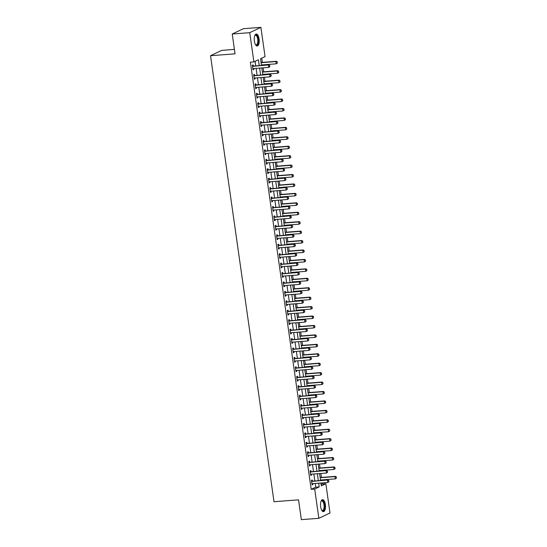 <?xml version="1.0" encoding="UTF-8"?>
<svg xmlns="http://www.w3.org/2000/svg" width="547" height="547" viewBox="0 0 547 547"><rect width="100%" height="100%" fill="white"/><g stroke="black" fill="none" stroke-linecap="round" stroke-linejoin="round"><path stroke-width="0.82" d="M320.658 506.768A6.01 2.462 -94.4 0 1 322.545 499.657A6.01 2.462 -94.4 0 1 325.356 504.519A6.01 2.462 -94.4 0 1 323.468 511.636A6.01 2.462 -94.4 0 1 320.658 506.768M254.389 41.134A6.01 2.462 -94.4 0 1 256.276 34.023A6.01 2.462 -94.4 0 1 259.087 38.892A6.01 2.462 -94.4 0 1 257.199 46.003A6.01 2.462 -94.4 0 1 254.389 41.134M234.417 49.408L221.679 50.386L210.527 55.712L274.006 501.722L298.525 499.842L301.342 519.65L318.853 518.303L314.696 489.059L319.216 486.905L318.682 483.179M210.527 55.712L235.046 53.832L232.229 34.017L243.381 28.697L260.892 27.35L265.056 56.594L260.529 58.755L261.487 65.462M321.137 484.58L322.34 484.006L322.183 482.912M321.834 480.43L321.759 479.924M321.41 477.449L320.843 473.476M320.494 471.001L320.419 470.495M320.063 468.013L319.503 464.047M319.147 461.565L319.079 461.059M318.723 458.577L318.156 454.612M317.807 452.13L317.732 451.624M317.383 449.149L316.816 445.176M316.46 442.701L316.392 442.195M316.036 439.713L315.475 435.747M315.12 433.265L315.051 432.759M314.696 430.277L314.128 426.311M313.78 423.829L313.704 423.323M313.356 420.848L312.788 416.876M312.433 414.4L312.364 413.894M312.009 411.412L311.448 407.447M311.093 404.965L311.024 404.459M310.669 401.977L310.101 398.011M309.752 395.529L309.677 395.023M309.328 392.548L308.761 388.575M308.405 386.1L308.337 385.594M307.982 383.112L307.421 379.146M307.065 376.664L306.99 376.158M306.641 373.676L306.074 369.71M305.725 367.228L305.65 366.722M305.294 364.247L304.734 360.275M304.378 357.8L304.31 357.294M303.954 354.812L303.394 350.846M303.038 348.364L302.963 347.858M302.614 345.376L302.047 341.41M301.698 338.935L301.623 338.422M301.267 335.947L300.706 331.974M300.351 329.499L300.282 328.993M299.927 326.511L299.359 322.545M299.011 320.063L298.935 319.557M298.587 317.075L298.019 313.11M297.671 310.634L297.595 310.122M297.24 307.646L296.679 303.674M296.324 301.199L296.255 300.693M295.9 298.211L295.332 294.245M294.983 291.763L294.908 291.257M294.56 288.782L293.992 284.809M293.636 282.334L293.568 281.821M293.213 279.346L292.652 275.373M292.296 272.898L292.228 272.392M291.872 269.91L291.305 265.945M290.956 263.463L290.881 262.957M290.532 260.481L289.965 256.509M289.609 254.034L289.541 253.521M289.185 251.046L288.625 247.08M288.269 244.598L288.194 244.092M287.845 241.61L287.278 237.644M286.929 235.162L286.854 234.656M286.505 232.181L285.937 228.208M285.582 225.733L285.513 225.22M285.158 222.745L284.597 218.779M284.242 216.297L284.166 215.792M283.818 213.309L283.25 209.344M282.902 206.862L282.826 206.356M282.471 203.881L281.91 199.908M281.555 197.433L281.486 196.927M281.131 194.445L280.57 190.479M280.214 187.997L280.139 187.491M279.79 185.009L279.223 181.043M278.874 178.561L278.799 178.055M278.444 175.58L277.883 171.608M277.527 169.132L277.459 168.626M277.103 166.144L276.536 162.179M276.187 159.697L276.112 159.191M275.763 156.709L275.196 152.743M274.84 150.261L274.772 149.755M274.416 147.28L273.856 143.307M273.5 140.832L273.432 140.326M273.076 137.844L272.509 133.878M272.16 131.396L272.085 130.89M271.736 128.408L271.168 124.442M270.813 121.96L270.744 121.455M270.389 118.979L269.828 115.007M269.473 112.532L269.404 112.026M269.049 109.544L268.481 105.578M268.133 103.096L268.057 102.59M267.709 100.108L267.141 96.142M266.786 93.66L266.717 93.154M266.362 90.679L265.801 86.706M265.445 84.231L265.37 83.725M265.022 81.243L264.454 77.277M264.105 74.795L264.03 74.289M263.681 71.807L263.114 67.842M262.758 65.366L262.69 64.854M262.334 62.379L261.74 58.173M322.34 484.006L325.848 483.739L330.005 512.983L318.853 518.303M259.257 65.633L258.423 59.76L253.904 61.92L250.396 62.187L311.188 489.333L315.715 487.172L315.181 483.452M314.826 480.97L313.841 474.017M313.486 471.535L312.494 464.581M312.146 462.106L311.154 455.152M310.799 452.67L309.814 445.716M309.458 443.234L308.467 436.28M308.118 433.805L307.127 426.851M306.771 424.369L305.787 417.416M305.431 414.934L304.44 407.98M304.091 405.505L303.1 398.551M302.744 396.069L301.759 389.115M301.404 386.633L300.412 379.68M300.064 377.204L299.072 370.251M298.717 367.769L297.725 360.815M297.377 358.333L296.385 351.379M296.03 348.904L295.045 341.95M294.689 339.468L293.698 332.514M293.349 330.039L292.358 323.079M292.002 320.604L291.018 313.65M290.662 311.168L289.671 304.214M289.322 301.739L288.331 294.778M287.975 292.303L286.99 285.349M286.635 282.867L285.643 275.914M285.295 273.438L284.303 266.478M283.948 264.003L282.963 257.049M282.608 254.567L281.616 247.613M281.267 245.138L280.276 238.184M279.92 235.702L278.929 228.749M278.58 226.267L277.589 219.313M277.24 216.838L276.249 209.884M275.893 207.402L274.902 200.448M274.553 197.966L273.562 191.012M273.206 188.537L272.221 181.583M271.866 179.101L270.874 172.148M270.526 169.666L269.534 162.712M269.179 160.237L268.194 153.283M267.839 150.801L266.847 143.847M266.498 141.365L265.507 134.412M265.151 131.936L264.167 124.983M263.811 122.501L262.82 115.547M262.471 113.065L261.48 106.111M261.124 103.636L260.14 96.682M259.784 94.2L258.793 87.246M258.444 84.764L257.452 77.811M257.097 75.336L256.105 68.382M255.757 65.9L255.107 61.339M252.447 65.831L253.309 66.05L253.124 64.915L252.365 65.278L253.015 69.804L253.767 69.442L253.644 68.566M254.622 75.479L254.464 74.351L253.712 74.707L254.355 79.24L255.107 78.877L254.984 78.002M255.969 84.915L255.805 83.787L255.052 84.142L255.695 88.669L256.454 88.313L256.324 87.438M257.309 94.344L257.152 93.216L256.393 93.578L257.042 98.104L257.794 97.742L257.671 96.867M258.649 103.78L258.492 102.651L257.74 103.007L258.382 107.54L259.134 107.178L259.011 106.303M259.996 113.215L259.832 112.08L259.08 112.443L259.722 116.969L260.481 116.614L260.351 115.738M261.336 122.644L261.179 121.516L260.42 121.878L261.069 126.405L261.822 126.042L261.698 125.167M262.683 132.08L262.519 130.952L261.767 131.307L262.41 135.841L263.162 135.478L263.039 134.603M264.023 141.516L263.859 140.381L263.107 140.743L263.75 145.27L264.509 144.914L264.379 144.039M265.363 150.945L265.206 149.816L264.454 150.179L265.097 154.705L265.849 154.343L265.726 153.468M266.71 160.38L266.546 159.252L265.794 159.608L266.437 164.141L267.189 163.779L267.066 162.903M267.216 169.604L268.078 169.823L267.886 168.681L267.134 169.044L267.777 173.57L268.536 173.214L268.406 172.339M269.391 179.245L269.233 178.117L268.481 178.479L269.124 183.006L269.876 182.643L269.753 181.768M270.738 188.681L270.574 187.553L269.821 187.908L270.464 192.441L271.216 192.079L271.093 191.204M272.078 198.117L271.921 196.982L271.162 197.344L271.811 201.87L272.563 201.515L272.44 200.64M272.584 207.334L273.445 207.552L273.261 206.417L272.509 206.78L273.151 211.306L273.903 210.944L273.78 210.069M274.765 216.981L274.601 215.853L273.849 216.209L274.491 220.742L275.244 220.379L275.12 219.504M276.105 226.417L275.948 225.282L275.189 225.644L275.838 230.171L276.591 229.815L276.467 228.94M277.445 235.846L277.288 234.718L276.536 235.08L277.179 239.607L277.931 239.244L277.808 238.369M278.792 245.282L278.628 244.153L277.876 244.509L278.519 249.042L279.278 248.68L279.148 247.805M280.132 254.711L279.975 253.582L279.216 253.945L279.866 258.471L280.618 258.116L280.495 257.24M281.473 264.146L281.315 263.018L280.563 263.38L281.206 267.907L281.958 267.545L281.835 266.669M282.82 273.582L282.655 272.454L281.903 272.809L282.546 277.336L283.305 276.98L283.175 276.105M284.16 283.011L284.002 281.883L283.243 282.245L283.893 286.772L284.645 286.416L284.522 285.541M285.507 292.447L285.343 291.319L284.59 291.681L285.233 296.207L285.985 295.845L285.862 294.97M286.847 301.882L286.683 300.754L285.931 301.11L286.573 305.636L287.332 305.281L287.202 304.405M287.353 311.099L288.214 311.318L288.03 310.183L287.278 310.546L287.92 315.072L288.672 314.71L288.549 313.834M289.534 320.747L289.37 319.619L288.618 319.981L289.26 324.508L290.013 324.145L289.889 323.27M290.874 330.183L290.71 329.055L289.958 329.41L290.607 333.937L291.36 333.581L291.23 332.706M292.214 339.612L292.057 338.484L291.305 338.846L291.948 343.372L292.7 343.01L292.577 342.135M293.561 349.048L293.397 347.919L292.645 348.275L293.288 352.808L294.04 352.446L293.917 351.571M294.901 358.483L294.744 357.355L293.985 357.711L294.635 362.237L295.387 361.882L295.264 361.006M296.242 367.912L296.084 366.784L295.332 367.146L295.975 371.673L296.727 371.31L296.604 370.435M296.754 377.136L297.616 377.355L297.424 376.22L296.672 376.575L297.315 381.109L298.067 380.746L297.944 379.871M298.929 386.784L298.771 385.649L298.012 386.011L298.662 390.537L299.414 390.182L299.291 389.307M300.269 396.213L300.112 395.084L299.359 395.447L300.002 399.973L300.754 399.611L300.631 398.736M301.616 405.648L301.452 404.52L300.7 404.876L301.342 409.409L302.101 409.047L301.971 408.171M302.956 415.084L302.799 413.949L302.04 414.311L302.689 418.838L303.441 418.482L303.318 417.607M304.303 424.513L304.139 423.385L303.387 423.747L304.029 428.274L304.782 427.911L304.658 427.036M305.643 433.949L305.479 432.821L304.727 433.176L305.37 437.709L306.129 437.347L305.999 436.472M306.983 443.385L306.826 442.249L306.074 442.612L306.717 447.138L307.469 446.783L307.346 445.908M308.33 452.813L308.166 451.685L307.414 452.048L308.057 456.574L308.809 456.212L308.686 455.336M309.67 462.249L309.506 461.121L308.754 461.477L309.397 466.01L310.156 465.647L310.026 464.772M311.011 471.685L310.853 470.55L310.101 470.912L310.744 475.439L311.496 475.083L311.373 474.208M311.523 480.902L312.385 481.121L312.193 479.986L311.441 480.348L312.084 484.874L312.836 484.512L312.713 483.637M232.229 34.017L249.74 32.676L260.892 27.35M311.188 489.333L314.696 489.059M253.904 61.92L249.74 32.676M318.333 480.704L317.342 473.75M316.986 471.268L316.002 464.314M315.646 461.832L314.655 454.878M314.306 452.403L313.315 445.449M312.959 442.967L311.975 436.014M311.619 433.532L310.628 426.578M310.279 424.103L309.287 417.149M308.932 414.667L307.94 407.713M307.592 405.231L306.6 398.278M306.252 395.802L305.26 388.849M304.905 386.367L303.913 379.413M303.564 376.931L302.573 369.977M302.217 367.502L301.233 360.548M300.877 358.066L299.886 351.112M299.537 348.63L298.546 341.677M298.19 339.202L297.206 332.248M296.85 329.766L295.859 322.812M295.51 320.337L294.518 313.376M294.163 310.901L293.178 303.947M292.823 301.465L291.831 294.512M291.483 292.036L290.491 285.076M290.136 282.601L289.151 275.647M288.795 273.165L287.804 266.211M287.455 263.736L286.464 256.775M286.108 254.3L285.117 247.347M284.768 244.865L283.777 237.911M283.428 235.436L282.437 228.482M282.081 226L281.09 219.046M280.741 216.564L279.749 209.61M279.394 207.135L278.409 200.181M278.054 197.699L277.062 190.746M276.714 188.264L275.722 181.31M275.367 178.835L274.382 171.881M274.026 169.399L273.035 162.445M272.686 159.963L271.695 153.01M271.339 150.534L270.355 143.581M269.999 141.099L269.008 134.145M268.659 131.663L267.668 124.709M267.312 122.234L266.327 115.28M265.972 112.798L264.98 105.844M264.632 103.362L263.64 96.409M263.285 93.934L262.293 86.98M261.945 84.498L260.953 77.544M260.598 75.062L259.613 68.108M320.911 483.008L321.321 485.893L325.848 483.739M261.842 67.937L262.827 74.891M263.182 77.373L264.174 84.327M264.522 86.809L265.514 93.763M265.869 96.238L266.861 103.192M267.209 105.674L268.201 112.627M268.55 115.109L269.541 122.063M269.897 124.538L270.888 131.492M271.237 133.974L272.228 140.928M272.584 143.41L273.568 150.363M273.924 152.839L274.915 159.792M275.264 162.274L276.256 169.228M276.611 171.71L277.596 178.664M277.951 181.139L278.943 188.093M279.291 190.575L280.283 197.529M280.638 200.011L281.623 206.964M281.978 209.439L282.97 216.393M283.319 218.875L284.31 225.829M284.666 228.311L285.65 235.265M286.006 237.74L286.997 244.694M287.346 247.176L288.337 254.129M288.693 256.605L289.684 263.565M290.033 266.04L291.025 272.994M291.373 275.476L292.365 282.43M292.72 284.905L293.712 291.866M294.06 294.341L295.052 301.294M295.407 303.776L296.392 310.73M296.748 313.205L297.739 320.159M298.088 322.641L299.079 329.595M299.435 332.077L300.419 339.031M300.775 341.506L301.766 348.46M302.115 350.942L303.106 357.895M303.462 360.377L304.447 367.331M304.802 369.806L305.794 376.76M306.142 379.242L307.134 386.196M307.489 388.678L308.474 395.631M308.829 398.107L309.821 405.06M310.17 407.542L311.161 414.496M311.517 416.978L312.508 423.932M312.857 426.407L313.848 433.361M314.204 435.843L315.188 442.796M315.544 445.279L316.535 452.232M316.884 454.707L317.875 461.661M318.231 464.143L319.216 471.097M319.571 473.579L320.563 480.533M315.715 487.172L319.216 486.905M252.967 69.503L253.767 69.442M254.314 78.939L255.107 78.877M255.654 88.375L256.454 88.313M256.994 97.804L257.794 97.742M258.341 107.239L259.134 107.178M259.681 116.675L260.481 116.614M261.028 126.104L261.822 126.042M262.369 135.54L263.162 135.478M263.709 144.976L264.509 144.914M265.056 154.404L265.849 154.343M266.396 163.84L267.189 163.779M267.736 173.276L268.536 173.214M269.083 182.705L269.876 182.643M270.423 192.141L271.216 192.079M271.763 201.576L272.563 201.515M273.11 211.005L273.903 210.944M274.45 220.441L275.244 220.379M275.791 229.877L276.591 229.815M277.138 239.306L277.931 239.244M278.478 248.741L279.278 248.68M279.818 258.17L280.618 258.116M281.165 267.606L281.958 267.545M282.505 277.042L283.305 276.98M283.852 286.471L284.645 286.416M285.192 295.906L285.985 295.845M286.532 305.342L287.332 305.281M287.879 314.771L288.672 314.71M289.219 324.207L290.013 324.145M290.56 333.643L291.36 333.581M291.907 343.072L292.7 343.01M293.247 352.507L294.04 352.446M294.587 361.943L295.387 361.882M295.934 371.372L296.727 371.31M297.274 380.808L298.067 380.746M298.614 390.243L299.414 390.182M299.961 399.672L300.754 399.611M301.301 409.108L302.101 409.047M302.641 418.544L303.441 418.482M303.988 427.973L304.782 427.911M305.329 437.409L306.129 437.347M306.676 446.844L307.469 446.783M308.016 456.273L308.809 456.212M309.356 465.709L310.156 465.647M310.703 475.145L311.496 475.083M312.043 484.574L312.836 484.512M269.862 66.625L269.705 65.49L269.862 66.625L268.721 67.411L253.309 68.594A0.773 0.691 -115.5 0 0 253.097 68.648L252.864 68.751M252.509 66.249L252.769 66.31A0.773 0.691 -115.5 0 0 252.987 66.331L268.939 64.888L269.705 65.49M252.769 66.31L253.309 66.05A0.773 0.691 -115.5 0 0 253.528 66.071L268.939 64.888M269.774 66.666L268.721 67.411L268.399 65.148L269.616 65.537M277.397 63.028L277.151 61.941L277.397 63.028L276.256 63.814L275.934 61.551L261.09 62.693M277.151 61.941L275.934 61.551L276.474 61.291L261.063 62.474M261.418 64.956L276.256 63.814L277.308 63.069M277.24 61.893L276.474 61.291M271.209 76.06L271.045 74.925L271.209 76.06L270.061 76.847L254.649 78.03A0.773 0.691 -115.5 0 0 254.444 78.077L254.205 78.187M253.849 75.677L254.109 75.746A0.773 0.691 -115.5 0 0 254.328 75.766L270.28 74.324L271.045 74.925M253.787 75.267L254.649 75.486A0.773 0.691 -115.5 0 0 254.868 75.507L270.28 74.324M271.121 76.101L270.061 76.847L269.739 74.583L270.956 74.966M272.55 85.489L272.392 84.361L272.55 85.489L271.401 86.276L255.989 87.465A0.773 0.691 -115.5 0 0 255.784 87.513L255.545 87.616M255.189 85.113L255.449 85.182A0.773 0.691 -115.5 0 0 255.668 85.195L271.627 83.753L272.392 84.361M255.134 84.703L255.996 84.922A0.773 0.691 -115.5 0 0 256.215 84.942L271.627 83.753M272.461 85.537L271.401 86.276L271.08 84.012L272.297 84.402M273.89 94.925L273.732 93.79L273.89 94.925L272.748 95.711L257.336 96.894A0.773 0.691 -115.5 0 0 257.124 96.949L256.892 97.051M256.536 94.549L256.796 94.61A0.773 0.691 -115.5 0 0 257.015 94.631L272.967 93.188L273.732 93.79M256.475 94.132L257.336 94.351A0.773 0.691 -115.5 0 0 257.555 94.371L272.967 93.188M273.801 94.966L272.748 95.711L272.427 93.448L273.644 93.838M278.744 72.464L278.491 71.37L278.744 72.464L277.596 73.25L277.274 70.987L262.437 72.122M278.491 71.37L277.274 70.987L277.814 70.727L262.403 71.91M262.758 74.385L277.596 73.25L278.655 72.505M278.58 71.329L277.814 70.727M280.085 81.893L279.832 80.806L280.085 81.893L278.936 82.679L278.614 80.416L263.777 81.558M279.832 80.806L278.614 80.416L279.161 80.156L263.75 81.339M264.098 83.821L278.936 82.679L279.996 81.941M279.927 80.765L279.161 80.156M281.425 91.328L281.179 90.241L281.425 91.328L280.283 92.115L279.961 89.852L265.117 90.987M281.179 90.241L279.961 89.852L280.502 89.592L265.09 90.775M265.445 93.257L280.283 92.115L281.336 91.37M281.267 90.193L280.502 89.592M275.237 104.361L275.073 103.226L275.237 104.361L274.088 105.147L258.676 106.33A0.773 0.691 -115.5 0 0 258.471 106.378L258.232 106.487M257.876 103.978L258.136 104.046A0.773 0.691 -115.5 0 0 258.355 104.067L274.307 102.624L275.073 103.226M257.815 103.568L258.683 103.786A0.773 0.691 -115.5 0 0 258.895 103.807L274.307 102.624M275.148 104.402L274.088 105.147L273.767 102.884L274.984 103.267M282.772 100.764L282.519 99.67L282.772 100.764L281.623 101.551L281.302 99.28L266.464 100.422M282.519 99.67L281.302 99.28L281.842 99.028L266.43 100.21M266.786 102.686L281.623 101.551L282.683 100.805M282.608 99.629L281.842 99.028M254.765 35.658A5.196 2.126 -94.4 0 1 254.868 35.493A5.196 2.126 -94.4 0 1 256.57 35.158A5.196 2.126 -94.4 0 1 258.3 41.763A5.196 2.126 -94.4 0 1 255.791 44.95A5.196 2.126 -94.4 0 1 255.579 44.758A5.196 2.126 -94.4 0 1 255.456 44.615M255.442 44.594A4.814 1.969 85.6 0 0 255.47 44.615A4.814 1.969 85.6 0 0 256.194 44.881A4.814 1.969 85.6 0 0 257.828 40.806A4.814 1.969 85.6 0 0 256.187 35.548A4.814 1.969 85.6 0 0 255.463 35.282A4.814 1.969 85.6 0 0 254.758 35.678M256.844 45.969A5.969 2.441 85.6 0 0 258.656 40.697A5.969 2.441 85.6 0 0 256.625 34.434A5.969 2.441 85.6 0 0 255.934 34.112M321.034 501.291A5.196 2.126 -94.4 0 1 321.137 501.127A5.196 2.126 -94.4 0 1 324.48 504.717A5.196 2.126 -94.4 0 1 324.022 509.777A5.196 2.126 -94.4 0 1 321.848 510.392A5.196 2.126 -94.4 0 1 321.725 510.248M321.711 510.228A4.814 1.969 85.6 0 0 322.463 510.515A4.814 1.969 85.6 0 0 323.981 504.813A4.814 1.969 85.6 0 0 321.732 500.915A4.814 1.969 85.6 0 0 321.027 501.312M323.113 511.602A5.969 2.441 85.6 0 0 324.781 504.573A5.969 2.441 85.6 0 0 322.204 499.739M276.577 113.79L276.42 112.661L276.577 113.79L275.428 114.576L260.016 115.759A0.773 0.691 -115.5 0 0 259.811 115.814L259.572 115.916M259.216 113.414L259.483 113.482A0.773 0.691 -115.5 0 0 259.695 113.496L275.654 112.053L276.42 112.661M259.162 113.003L260.023 113.222A0.773 0.691 -115.5 0 0 260.242 113.236L275.654 112.053M276.488 113.838L275.428 114.576L275.107 112.313L276.324 112.703M284.112 110.193L283.859 109.106L284.112 110.193L282.963 110.979L282.642 108.716L267.804 109.858M283.859 109.106L282.642 108.716L283.189 108.456L267.777 109.639M268.126 112.121L282.963 110.979L284.023 110.234M283.955 109.065L283.189 108.456M277.924 123.225L277.76 122.09L277.924 123.225L276.775 124.012L261.363 125.195A0.773 0.691 -115.5 0 0 261.158 125.249L260.919 125.352M260.563 122.849L260.823 122.911A0.773 0.691 -115.5 0 0 261.042 122.931L276.994 121.489L277.76 122.09M260.502 122.432L261.363 122.651A0.773 0.691 -115.5 0 0 261.582 122.672L276.994 121.489M277.828 123.266L276.775 124.012L276.454 121.749L277.671 122.138M285.459 119.629L285.206 118.542L285.459 119.629L284.31 120.415L283.989 118.152L269.151 119.287M285.206 118.542L283.989 118.152L284.529 117.892L269.117 119.075M269.473 121.557L284.31 120.415L285.363 119.67M285.295 118.494L284.529 117.892M279.264 132.661L279.1 131.526L279.264 132.661L278.115 133.447L262.704 134.63A0.773 0.691 -115.5 0 0 262.498 134.678L262.259 134.788M261.904 132.278L262.163 132.347A0.773 0.691 -115.5 0 0 262.382 132.367L278.334 130.924L279.1 131.526M261.842 131.868L262.71 132.087A0.773 0.691 -115.5 0 0 262.922 132.107L278.334 130.924M279.175 132.702L278.115 133.447L277.794 131.184L279.011 131.567M286.799 129.058L286.546 127.971L286.799 129.058L285.65 129.851L285.329 127.581L270.492 128.723M286.546 127.971L285.329 127.581L285.869 127.328L270.457 128.511M270.813 130.986L285.65 129.851L286.71 129.106M286.635 127.93L285.869 127.328M280.604 142.09L280.447 140.962L280.604 142.09L279.462 142.876L264.051 144.059A0.773 0.691 -115.5 0 0 263.839 144.114L263.606 144.217M263.244 141.714L263.51 141.782A0.773 0.691 -115.5 0 0 263.722 141.796L279.681 140.353L280.447 140.962M263.189 141.304L264.051 141.523A0.773 0.691 -115.5 0 0 264.269 141.536L279.681 140.353M280.515 142.138L279.462 142.876L279.134 140.613L280.351 141.003M288.139 138.494L287.886 137.406L288.139 138.494L286.997 139.28L286.669 137.017L271.832 138.159M287.886 137.406L286.669 137.017L287.216 136.757L271.804 137.94M272.153 140.422L286.997 139.28L288.05 138.535M287.982 137.365L287.216 136.757M281.951 151.526L281.787 150.391L281.951 151.526L280.802 152.312L265.391 153.495A0.773 0.691 -115.5 0 0 265.186 153.55L264.946 153.652M264.591 151.143L264.851 151.211A0.773 0.691 -115.5 0 0 265.069 151.232L281.021 149.789L281.787 150.391M264.529 150.733L265.391 150.951A0.773 0.691 -115.5 0 0 265.61 150.972L281.021 149.789M281.855 151.567L280.802 152.312L280.481 150.049L281.698 150.439M289.486 147.929L289.233 146.842L289.486 147.929L288.337 148.716L288.016 146.452L273.179 147.587M289.233 146.842L288.016 146.452L288.556 146.193L273.144 147.375M273.5 149.857L288.337 148.716L289.39 147.97M289.322 146.794L288.556 146.193M283.291 160.962L283.127 159.827L283.291 160.962L282.143 161.748L266.731 162.931A0.773 0.691 -115.5 0 0 266.526 162.979L266.286 163.088M265.931 160.579L266.191 160.647A0.773 0.691 -115.5 0 0 266.41 160.668L282.361 159.225L283.127 159.827M265.876 160.168L266.738 160.387A0.773 0.691 -115.5 0 0 266.95 160.408L282.361 159.225M283.202 161.003L282.143 161.748L281.821 159.485L283.038 159.868M290.826 157.358L290.573 156.271L290.826 157.358L289.678 158.151L289.356 155.881L274.519 157.023M290.573 156.271L289.356 155.881L289.896 155.628L274.485 156.811M274.84 159.286L289.678 158.151L290.737 157.406M290.662 156.23L289.896 155.628M284.631 170.39L284.474 169.262L284.631 170.39L283.49 171.177L268.078 172.36A0.773 0.691 -115.5 0 0 267.866 172.414L267.633 172.517M267.271 170.014L267.538 170.076A0.773 0.691 -115.5 0 0 267.75 170.096L283.708 168.654L284.474 169.262M267.538 170.076L268.078 169.823A0.773 0.691 -115.5 0 0 268.297 169.837L283.708 168.654M284.543 170.438L283.49 171.177L283.161 168.914L284.385 169.303M292.166 166.794L291.92 165.707L292.166 166.794L291.025 167.58L290.696 165.317L275.859 166.459M291.92 165.707L290.696 165.317L291.243 165.057L275.832 166.24M276.18 168.722L291.025 167.58L292.077 166.835M292.009 165.666L291.243 165.057M285.978 179.826L285.814 178.691L285.978 179.826L284.83 180.613L269.418 181.795A0.773 0.691 -115.5 0 0 269.213 181.85L268.974 181.953M268.618 179.443L268.878 179.512A0.773 0.691 -115.5 0 0 269.097 179.532L285.049 178.09L285.814 178.691M268.556 179.033L269.418 179.252A0.773 0.691 -115.5 0 0 269.637 179.272L285.049 178.09M285.883 179.867L284.83 180.613L284.508 178.349L285.725 178.739M293.513 176.23L293.26 175.136L293.513 176.23L292.365 177.016L292.043 174.753L277.206 175.888M293.26 175.136L292.043 174.753L292.583 174.493L277.172 175.676M277.527 178.158L292.365 177.016L293.418 176.271M293.349 175.095L292.583 174.493M287.319 189.262L287.154 188.127L287.319 189.262L286.17 190.048L270.758 191.231A0.773 0.691 -115.5 0 0 270.553 191.279L270.314 191.388M269.958 188.879L270.218 188.947A0.773 0.691 -115.5 0 0 270.437 188.968L286.396 187.525L287.154 188.127M269.903 188.469L270.765 188.688A0.773 0.691 -115.5 0 0 270.984 188.708L286.396 187.525M287.23 189.303L286.17 190.048L285.849 187.785L287.066 188.168M294.854 185.659L294.601 184.571L294.854 185.659L293.705 186.452L293.383 184.182L278.546 185.324M294.601 184.571L293.383 184.182L293.93 183.929L278.519 185.112M278.867 187.587L293.705 186.452L294.765 185.707M294.689 184.53L293.93 183.929M288.659 198.691L288.501 197.563L288.659 198.691L287.517 199.477L272.105 200.66A0.773 0.691 -115.5 0 0 271.893 200.715L271.661 200.817M271.298 198.315L271.565 198.376A0.773 0.691 -115.5 0 0 271.784 198.397L287.736 196.954L288.501 197.563M271.244 197.905L272.105 198.123A0.773 0.691 -115.5 0 0 272.324 198.137L287.736 196.954M288.57 198.732L287.517 199.477L287.196 197.214L288.413 197.604M296.194 195.094L295.948 194.007L296.194 195.094L295.052 195.881L294.73 193.617L279.886 194.759M295.948 194.007L294.73 193.617L295.271 193.358L279.859 194.541M280.214 197.023L295.052 195.881L296.105 195.135M296.036 193.959L295.271 193.358M290.006 208.127L289.842 206.992L290.006 208.127L288.857 208.913L273.445 210.096A0.773 0.691 -115.5 0 0 273.24 210.151L273.001 210.253M272.645 207.744L272.905 207.812A0.773 0.691 -115.5 0 0 273.124 207.833L289.076 206.39L289.842 206.992M272.905 207.812L273.445 207.552A0.773 0.691 -115.5 0 0 273.664 207.573L289.076 206.39M289.91 208.168L288.857 208.913L288.536 206.65L289.753 207.04M297.541 204.53L297.288 203.436L297.541 204.53L296.392 205.316L296.071 203.053L281.233 204.188M297.288 203.436L296.071 203.053L296.611 202.793L281.199 203.976M281.555 206.451L296.392 205.316L297.445 204.571M297.377 203.395L296.611 202.793M291.346 217.556L291.189 216.427L291.346 217.556L290.197 218.349L274.785 219.532A0.773 0.691 -115.5 0 0 274.58 219.579L274.341 219.689M273.985 217.18L274.245 217.248A0.773 0.691 -115.5 0 0 274.464 217.268L290.423 215.826L291.189 216.427M273.931 216.769L274.792 216.988A0.773 0.691 -115.5 0 0 275.011 217.009L290.423 215.826M291.257 217.603L290.197 218.349L289.876 216.079L291.093 216.468M298.881 213.959L298.628 212.872L298.881 213.959L297.732 214.745L297.411 212.482L282.573 213.624M298.628 212.872L297.411 212.482L297.958 212.222L282.546 213.412M282.895 215.887L297.732 214.745L298.792 214.007M298.717 212.831L297.958 212.222M292.686 226.991L292.529 225.863L292.686 226.991L291.544 227.778L276.132 228.961A0.773 0.691 -115.5 0 0 275.92 229.015L275.688 229.118M275.332 226.615L275.592 226.677A0.773 0.691 -115.5 0 0 275.811 226.697L291.763 225.255L292.529 225.863M275.271 226.205L276.132 226.424A0.773 0.691 -115.5 0 0 276.351 226.437L291.763 225.255M292.597 227.032L291.544 227.778L291.223 225.514L292.44 225.904M300.221 223.395L299.975 222.308L300.221 223.395L299.079 224.181L298.758 221.918L283.914 223.06M299.975 222.308L298.758 221.918L299.298 221.658L283.886 222.841M284.242 225.323L299.079 224.181L300.132 223.436M300.064 222.26L299.298 221.658M294.033 236.427L293.869 235.292L294.033 236.427L292.884 237.213L277.473 238.396A0.773 0.691 -115.5 0 0 277.267 238.451L277.028 238.554M276.673 236.044L276.932 236.113A0.773 0.691 -115.5 0 0 277.151 236.133L293.103 234.69L293.869 235.292M276.611 235.634L277.473 235.853A0.773 0.691 -115.5 0 0 277.691 235.873L293.103 234.69M293.944 236.468L292.884 237.213L292.563 234.95L293.78 235.34M301.568 232.831L301.315 231.737L301.568 232.831L300.419 233.617L300.098 231.354L285.26 232.489M301.315 231.737L300.098 231.354L300.638 231.094L285.226 232.277M285.582 234.752L300.419 233.617L301.479 232.872M301.404 231.696L300.638 231.094M295.373 245.856L295.216 244.728L295.373 245.856L294.224 246.649L278.813 247.832A0.773 0.691 -115.5 0 0 278.608 247.88L278.368 247.989M278.013 245.48L278.279 245.548A0.773 0.691 -115.5 0 0 278.491 245.569L294.45 244.126L295.216 244.728M277.958 245.07L278.82 245.288A0.773 0.691 -115.5 0 0 279.038 245.309L294.45 244.126M295.284 245.904L294.224 246.649L293.903 244.379L295.12 244.769M302.908 242.259L302.655 241.172L302.908 242.259L301.759 243.046L301.438 240.783L286.601 241.924M302.655 241.172L301.438 240.783L301.985 240.523L286.573 241.712M286.922 244.188L301.759 243.046L302.819 242.307M302.751 241.131L301.985 240.523M296.713 255.292L296.556 254.164L296.713 255.292L295.571 256.078L280.16 257.261A0.773 0.691 -115.5 0 0 279.948 257.316L279.715 257.418M279.36 254.916L279.62 254.977A0.773 0.691 -115.5 0 0 279.838 254.998L295.79 253.555L296.556 254.164M279.298 254.505L280.16 254.724A0.773 0.691 -115.5 0 0 280.379 254.738L295.79 253.555M296.624 255.333L295.571 256.078L295.25 253.815L296.467 254.205M304.248 251.695L304.002 250.608L304.248 251.695L303.106 252.482L302.785 250.218L287.948 251.36M304.002 250.608L302.785 250.218L303.325 249.958L287.913 251.141M288.269 253.623L303.106 252.482L304.159 251.736M304.091 250.56L303.325 249.958M298.06 264.727L297.896 263.592L298.06 264.727L296.912 265.514L281.5 266.697A0.773 0.691 -115.5 0 0 281.295 266.751L281.055 266.854M280.7 264.345L280.96 264.413A0.773 0.691 -115.5 0 0 281.179 264.433L297.13 262.991L297.896 263.592M280.638 263.934L281.507 264.153A0.773 0.691 -115.5 0 0 281.719 264.174L297.13 262.991M297.971 264.769L296.912 265.514L296.59 263.251L297.807 263.64M305.595 261.131L305.342 260.037L305.595 261.131L304.447 261.917L304.125 259.654L289.288 260.789M305.342 260.037L304.125 259.654L304.665 259.394L289.254 260.577M289.609 263.052L304.447 261.917L305.506 261.172M305.431 259.996L304.665 259.394M299.4 274.156L299.243 273.028L299.4 274.156L298.252 274.95L282.84 276.132A0.773 0.691 -115.5 0 0 282.635 276.18L282.396 276.283M282.04 273.78L282.307 273.849A0.773 0.691 -115.5 0 0 282.519 273.862L298.477 272.427L299.243 273.028M281.985 273.37L282.847 273.589A0.773 0.691 -115.5 0 0 283.066 273.609L298.477 272.427M299.312 274.204L298.252 274.95L297.93 272.68L299.147 273.069M306.935 270.56L306.682 269.473L306.935 270.56L305.787 271.346L305.465 269.083L290.628 270.225M306.682 269.473L305.465 269.083L306.012 268.823L290.601 270.006M290.949 272.488L305.787 271.346L306.846 270.608M306.778 269.432L306.012 268.823M300.747 283.592L300.583 282.464L300.747 283.592L299.599 284.378L284.187 285.561A0.773 0.691 -115.5 0 0 283.982 285.616L283.743 285.719M283.387 283.216L283.647 283.278A0.773 0.691 -115.5 0 0 283.866 283.298L299.818 281.855L300.583 282.464M283.325 282.799L284.187 283.018A0.773 0.691 -115.5 0 0 284.406 283.038L299.818 281.855M300.652 283.633L299.599 284.378L299.277 282.115L300.494 282.505M308.282 279.996L308.029 278.908L308.282 279.996L307.134 280.782L306.812 278.519L291.975 279.661M308.029 278.908L306.812 278.519L307.352 278.259L291.941 279.442M292.296 281.924L307.134 280.782L308.187 280.037M308.118 278.861L307.352 278.259M302.088 293.028L301.923 291.893L302.088 293.028L300.939 293.814L285.527 294.997A0.773 0.691 -115.5 0 0 285.322 295.052L285.083 295.154M284.727 292.645L284.987 292.713A0.773 0.691 -115.5 0 0 285.206 292.734L301.158 291.291L301.923 291.893M284.666 292.235L285.534 292.454A0.773 0.691 -115.5 0 0 285.746 292.474L301.158 291.291M301.999 293.069L300.939 293.814L300.618 291.551L301.835 291.934M309.623 289.431L309.37 288.337L309.623 289.431L308.474 290.218L308.152 287.954L293.315 289.089M309.37 288.337L308.152 287.954L308.693 287.695L293.281 288.878M293.636 291.353L308.474 290.218L309.534 289.472M309.458 288.296L308.693 287.695M303.428 302.457L303.27 301.329L303.428 302.457L302.286 303.243L286.874 304.433A0.773 0.691 -115.5 0 0 286.662 304.481L286.43 304.583M286.067 302.081L286.334 302.149A0.773 0.691 -115.5 0 0 286.546 302.163L302.505 300.72L303.27 301.329M286.013 301.671L286.874 301.889A0.773 0.691 -115.5 0 0 287.093 301.91L302.505 300.72M303.339 302.505L302.286 303.243L301.958 300.98L303.175 301.37M310.963 298.86L310.71 297.773L310.963 298.86L309.821 299.647L309.493 297.383L294.655 298.525M310.71 297.773L309.493 297.383L310.04 297.124L294.628 298.306M294.977 300.788L309.821 299.647L310.874 298.908M310.805 297.732L310.04 297.124M304.775 311.893L304.611 310.758L304.775 311.893L303.626 312.679L288.214 313.862A0.773 0.691 -115.5 0 0 288.009 313.916L287.77 314.019M287.414 311.517L287.674 311.578A0.773 0.691 -115.5 0 0 287.893 311.599L303.845 310.156L304.611 310.758M287.674 311.578L288.214 311.318A0.773 0.691 -115.5 0 0 288.433 311.339L303.845 310.156M304.679 311.934L303.626 312.679L303.305 310.416L304.522 310.805M312.31 308.296L312.057 307.209L312.31 308.296L311.161 309.082L310.84 306.819L296.002 307.961M312.057 307.209L310.84 306.819L311.38 306.559L295.968 307.742M296.324 310.224L311.161 309.082L312.214 308.337M312.146 307.161L311.38 306.559M306.115 321.328L305.951 320.193L306.115 321.328L304.966 322.115L289.554 323.298A0.773 0.691 -115.5 0 0 289.349 323.345L289.11 323.455M288.754 320.945L289.014 321.014A0.773 0.691 -115.5 0 0 289.233 321.034L305.185 319.592L305.951 320.193M288.7 320.535L289.561 320.754A0.773 0.691 -115.5 0 0 289.773 320.774L305.185 319.592M306.026 321.369L304.966 322.115L304.645 319.851L305.862 320.234M313.65 317.732L313.397 316.638L313.65 317.732L312.501 318.518L312.18 316.255L297.342 317.39M313.397 316.638L312.18 316.255L312.72 315.995L297.315 317.178M297.664 319.653L312.501 318.518L313.561 317.773M313.486 316.597L312.72 315.995M307.455 330.757L307.298 329.629L307.455 330.757L306.313 331.544L290.901 332.733A0.773 0.691 -115.5 0 0 290.689 332.781L290.457 332.884M290.095 330.381L290.361 330.45A0.773 0.691 -115.5 0 0 290.573 330.463L306.532 329.02L307.298 329.629M290.04 329.971L290.901 330.19A0.773 0.691 -115.5 0 0 291.12 330.21L306.532 329.02M307.366 330.805L306.313 331.544L305.985 329.28L307.209 329.67M314.99 327.161L314.744 326.074L314.99 327.161L313.848 327.947L313.52 325.684L298.683 326.826M314.744 326.074L313.52 325.684L314.067 325.424L298.655 326.607M299.004 329.089L313.848 327.947L314.901 327.209M314.833 326.033L314.067 325.424M308.802 340.193L308.638 339.058L308.802 340.193L307.653 340.979L292.242 342.162A0.773 0.691 -115.5 0 0 292.036 342.217L291.797 342.319M291.442 339.817L291.701 339.878A0.773 0.691 -115.5 0 0 291.92 339.899L307.872 338.456L308.638 339.058M291.38 339.4L292.242 339.619A0.773 0.691 -115.5 0 0 292.46 339.639L307.872 338.456M308.706 340.234L307.653 340.979L307.332 338.716L308.549 339.106M316.337 336.596L316.084 335.509L316.337 336.596L315.188 337.383L314.867 335.12L300.029 336.261M316.084 335.509L314.867 335.12L315.407 334.86L299.995 336.043M300.351 338.525L315.188 337.383L316.241 336.637M316.173 335.461L315.407 334.86M310.142 349.629L309.978 348.494L310.142 349.629L308.993 350.415L293.582 351.598A0.773 0.691 -115.5 0 0 293.377 351.646L293.137 351.755M292.782 349.246L293.042 349.314A0.773 0.691 -115.5 0 0 293.26 349.335L309.219 347.892L309.978 348.494M292.727 348.836L293.589 349.054A0.773 0.691 -115.5 0 0 293.807 349.075L309.219 347.892M310.053 349.67L308.993 350.415L308.672 348.152L309.889 348.535M317.677 346.032L317.424 344.938L317.677 346.032L316.528 346.819L316.207 344.555L301.37 345.69M317.424 344.938L316.207 344.555L316.754 344.295L301.342 345.478M301.691 347.954L316.528 346.819L317.588 346.073M317.513 344.897L316.754 344.295M311.482 359.058L311.325 357.929L311.482 359.058L310.34 359.844L294.929 361.034A0.773 0.691 -115.5 0 0 294.717 361.082L294.484 361.184M294.122 358.682L294.389 358.75A0.773 0.691 -115.5 0 0 294.607 358.764L310.559 357.321L311.325 357.929M294.067 358.271L294.929 358.49A0.773 0.691 -115.5 0 0 295.148 358.511L310.559 357.321M311.393 359.106L310.34 359.844L310.019 357.581L311.236 357.97M319.017 355.461L318.771 354.374L319.017 355.461L317.875 356.247L317.554 353.984L302.71 355.126M318.771 354.374L317.554 353.984L318.094 353.724L302.682 354.907M303.038 357.389L317.875 356.247L318.928 355.509M318.86 354.333L318.094 353.724M312.829 368.493L312.665 367.358L312.829 368.493L311.681 369.28L296.269 370.463A0.773 0.691 -115.5 0 0 296.064 370.517L295.824 370.62M295.469 368.117L295.729 368.179A0.773 0.691 -115.5 0 0 295.948 368.199L311.899 366.757L312.665 367.358M295.407 367.7L296.269 367.919A0.773 0.691 -115.5 0 0 296.488 367.94L311.899 366.757M312.74 368.534L311.681 369.28L311.359 367.016L312.576 367.406M320.364 364.897L320.111 363.81L320.364 364.897L319.216 365.683L318.894 363.42L304.057 364.555M320.111 363.81L318.894 363.42L319.434 363.16L304.023 364.343M304.378 366.825L319.216 365.683L320.268 364.938M320.2 363.762L319.434 363.16M314.169 377.929L314.012 376.794L314.169 377.929L313.021 378.715L297.609 379.898A0.773 0.691 -115.5 0 0 297.404 379.946L297.165 380.056M296.809 377.546L297.069 377.615A0.773 0.691 -115.5 0 0 297.288 377.635L313.246 376.192L314.012 376.794M297.069 377.615L297.616 377.355A0.773 0.691 -115.5 0 0 297.835 377.375L313.246 376.192M314.081 377.97L313.021 378.715L312.699 376.452L313.916 376.835M321.704 374.326L321.451 373.239L321.704 374.326L320.556 375.119L320.234 372.849L305.397 373.991M321.451 373.239L320.234 372.849L320.781 372.596L305.37 373.779M305.718 376.254L320.556 375.119L321.615 374.374M321.547 373.198L320.781 372.596M315.51 387.358L315.352 386.23L315.51 387.358L314.368 388.144L298.956 389.327A0.773 0.691 -115.5 0 0 298.744 389.382L298.512 389.485M298.156 386.982L298.416 387.05A0.773 0.691 -115.5 0 0 298.635 387.064L314.587 385.621L315.352 386.23M298.094 386.572L298.956 386.791A0.773 0.691 -115.5 0 0 299.175 386.804L314.587 385.621M315.421 387.406L314.368 388.144L314.046 385.881L315.263 386.271M323.045 383.762L322.798 382.674L323.045 383.762L321.903 384.548L321.581 382.285L306.737 383.426M322.798 382.674L321.581 382.285L322.121 382.025L306.71 383.208M307.065 385.69L321.903 384.548L322.956 383.803M322.887 382.633L322.121 382.025M316.857 396.794L316.692 395.659L316.857 396.794L315.708 397.58L300.296 398.763A0.773 0.691 -115.5 0 0 300.091 398.818L299.852 398.92M299.496 396.418L299.756 396.479A0.773 0.691 -115.5 0 0 299.975 396.5L315.927 395.057L316.692 395.659M299.435 396.001L300.303 396.219A0.773 0.691 -115.5 0 0 300.515 396.24L315.927 395.057M316.768 396.835L315.708 397.58L315.387 395.317L316.604 395.707M324.392 393.197L324.139 392.11L324.392 393.197L323.243 393.984L322.921 391.72L308.084 392.855M324.139 392.11L322.921 391.72L323.462 391.461L308.05 392.643M308.405 395.125L323.243 393.984L324.303 393.238M324.227 392.062L323.462 391.461M318.197 406.23L318.039 405.095L318.197 406.23L317.048 407.016L301.636 408.199A0.773 0.691 -115.5 0 0 301.431 408.247L301.192 408.356M300.836 405.847L301.103 405.915A0.773 0.691 -115.5 0 0 301.315 405.936L317.274 404.493L318.039 405.095M300.782 405.436L301.643 405.655A0.773 0.691 -115.5 0 0 301.862 405.676L317.274 404.493M318.108 406.271L317.048 407.016L316.727 404.753L317.944 405.136M325.732 402.626L325.479 401.539L325.732 402.626L324.583 403.419L324.262 401.149L309.424 402.291M325.479 401.539L324.262 401.149L324.809 400.896L309.397 402.079M309.746 404.554L324.583 403.419L325.643 402.674M325.574 401.498L324.809 400.896M319.544 415.658L319.38 414.53L319.544 415.658L318.395 416.445L302.983 417.628A0.773 0.691 -115.5 0 0 302.771 417.682L302.539 417.785M302.183 415.282L302.443 415.351A0.773 0.691 -115.5 0 0 302.662 415.364L318.614 413.922L319.38 414.53M302.122 414.872L302.983 415.091A0.773 0.691 -115.5 0 0 303.202 415.105L318.614 413.922M319.448 415.706L318.395 416.445L318.074 414.182L319.291 414.571M327.072 412.062L326.826 410.975L327.072 412.062L325.93 412.848L325.609 410.585L310.771 411.727M326.826 410.975L325.609 410.585L326.149 410.325L310.737 411.508M311.093 413.99L325.93 412.848L326.983 412.103M326.915 410.934L326.149 410.325M320.884 425.094L320.72 423.959L320.884 425.094L319.735 425.881L304.323 427.063A0.773 0.691 -115.5 0 0 304.118 427.118L303.879 427.221M303.523 424.711L303.783 424.78A0.773 0.691 -115.5 0 0 304.002 424.8L319.954 423.357L320.72 423.959M303.462 424.301L304.33 424.52A0.773 0.691 -115.5 0 0 304.542 424.54L319.954 423.357M320.795 425.135L319.735 425.881L319.414 423.617L320.631 424.007M328.419 421.498L328.166 420.411L328.419 421.498L327.27 422.284L326.949 420.021L312.111 421.156M328.166 420.411L326.949 420.021L327.489 419.761L312.077 420.944M312.433 423.426L327.27 422.284L328.33 421.539M328.255 420.363L327.489 419.761M322.224 434.53L322.067 433.395L322.224 434.53L321.082 435.316L305.664 436.499A0.773 0.691 -115.5 0 0 305.458 436.547L305.219 436.656M304.864 434.147L305.13 434.215A0.773 0.691 -115.5 0 0 305.342 434.236L321.301 432.793L322.067 433.395M304.809 433.737L305.67 433.956A0.773 0.691 -115.5 0 0 305.889 433.976L321.301 432.793M322.135 434.571L321.082 435.316L320.754 433.053L321.971 433.436M329.759 430.927L329.506 429.839L329.759 430.927L328.617 431.72L328.289 429.45L313.452 430.592M329.506 429.839L328.289 429.45L328.836 429.197L313.424 430.38M313.773 432.855L328.617 431.72L329.67 430.974M329.602 429.798L328.836 429.197M323.571 443.959L323.407 442.831L323.571 443.959L322.422 444.745L307.011 445.928A0.773 0.691 -115.5 0 0 306.805 445.983L306.566 446.085M306.211 443.583L306.47 443.644A0.773 0.691 -115.5 0 0 306.689 443.665L322.641 442.222L323.407 442.831M306.149 443.173L307.011 443.391A0.773 0.691 -115.5 0 0 307.229 443.405L322.641 442.222M323.475 444.007L322.422 444.745L322.101 442.482L323.318 442.872M331.106 440.362L330.853 439.275L331.106 440.362L329.957 441.149L329.636 438.885L314.798 440.027M330.853 439.275L329.636 438.885L330.176 438.626L314.764 439.809M315.12 442.291L329.957 441.149L331.01 440.403M330.942 439.234L330.176 438.626M324.911 453.395L324.747 452.26L324.911 453.395L323.762 454.181L308.351 455.364A0.773 0.691 -115.5 0 0 308.146 455.419L307.906 455.521M307.551 453.012L307.811 453.08A0.773 0.691 -115.5 0 0 308.029 453.101L323.981 451.658L324.747 452.26M307.489 452.601L308.358 452.82A0.773 0.691 -115.5 0 0 308.57 452.841L323.981 451.658M324.822 453.436L323.762 454.181L323.441 451.918L324.658 452.307M332.446 449.798L332.193 448.704L332.446 449.798L331.297 450.584L330.976 448.321L316.139 449.456M332.193 448.704L330.976 448.321L331.516 448.061L316.104 449.244M316.46 451.719L331.297 450.584L332.357 449.839M332.282 448.663L331.516 448.061M326.251 462.83L326.094 461.695L326.251 462.83L325.109 463.617L309.698 464.8A0.773 0.691 -115.5 0 0 309.486 464.847L309.253 464.957M308.891 462.447L309.158 462.516A0.773 0.691 -115.5 0 0 309.37 462.536L325.328 461.094L326.094 461.695M308.836 462.037L309.698 462.256A0.773 0.691 -115.5 0 0 309.917 462.277L325.328 461.094M326.162 462.871L325.109 463.617L324.781 461.353L325.998 461.736M333.786 459.227L333.533 458.14L333.786 459.227L332.644 460.013L332.316 457.75L317.479 458.892M333.533 458.14L332.316 457.75L332.863 457.497L317.451 458.68M317.8 461.155L332.644 460.013L333.697 459.275M333.629 458.099L332.863 457.497M327.598 472.259L327.434 471.131L327.598 472.259L326.45 473.046L311.038 474.228A0.773 0.691 -115.5 0 0 310.833 474.283L310.593 474.386M310.238 471.883L310.498 471.945A0.773 0.691 -115.5 0 0 310.717 471.965L326.668 470.523L327.434 471.131M310.176 471.473L311.038 471.692A0.773 0.691 -115.5 0 0 311.257 471.705L326.668 470.523M327.503 472.3L326.45 473.046L326.128 470.782L327.345 471.172M335.133 468.663L334.88 467.576L335.133 468.663L333.985 469.449L333.663 467.186L318.826 468.328M334.88 467.576L333.663 467.186L334.203 466.926L318.792 468.109M319.147 470.591L333.985 469.449L335.037 468.704M334.969 467.528L334.203 466.926M328.938 481.695L328.774 480.56L328.938 481.695L327.79 482.481L312.378 483.664A0.773 0.691 -115.5 0 0 312.173 483.719L311.934 483.822M311.578 481.312L311.838 481.381A0.773 0.691 -115.5 0 0 312.057 481.401L328.015 479.958L328.774 480.56M311.838 481.381L312.385 481.121A0.773 0.691 -115.5 0 0 312.597 481.141L328.015 479.958M328.85 481.736L327.79 482.481L327.468 480.218L328.685 480.608M336.473 478.099L336.22 477.005L336.473 478.099L335.325 478.885L335.003 476.622L320.166 477.757M336.22 477.005L335.003 476.622L335.543 476.362L320.139 477.545M320.487 480.02L335.325 478.885L336.384 478.14M336.309 476.963L335.543 476.362M252.987 66.331L253.528 66.071M254.328 75.766L254.868 75.507M254.109 75.746L254.649 75.486M255.668 85.195L256.215 84.942M255.449 85.182L255.996 84.922M257.015 94.631L257.555 94.371M256.796 94.61L257.336 94.351M258.355 104.067L258.895 103.807M258.136 104.046L258.683 103.786M259.695 113.496L260.242 113.236M259.483 113.482L260.023 113.222M261.042 122.931L261.582 122.672M260.823 122.911L261.363 122.651M262.382 132.367L262.922 132.107M262.163 132.347L262.71 132.087M263.722 141.796L264.269 141.536M263.51 141.782L264.051 141.523M265.069 151.232L265.61 150.972M264.851 151.211L265.391 150.951M266.41 160.668L266.95 160.408M266.191 160.647L266.738 160.387M267.75 170.096L268.297 169.837M269.097 179.532L269.637 179.272M268.878 179.512L269.418 179.252M270.437 188.968L270.984 188.708M270.218 188.947L270.765 188.688M271.784 198.397L272.324 198.137M271.565 198.376L272.105 198.123M273.124 207.833L273.664 207.573M274.464 217.268L275.011 217.009M274.245 217.248L274.792 216.988M275.811 226.697L276.351 226.437M275.592 226.677L276.132 226.424M277.151 236.133L277.691 235.873M276.932 236.113L277.473 235.853M278.491 245.569L279.038 245.309M278.279 245.548L278.82 245.288M279.838 254.998L280.379 254.738M279.62 254.977L280.16 254.724M281.179 264.433L281.719 264.174M280.96 264.413L281.507 264.153M282.519 273.862L283.066 273.609M282.307 273.849L282.847 273.589M283.866 283.298L284.406 283.038M283.647 283.278L284.187 283.018M285.206 292.734L285.746 292.474M284.987 292.713L285.534 292.454M286.546 302.163L287.093 301.91M286.334 302.149L286.874 301.889M287.893 311.599L288.433 311.339M289.233 321.034L289.773 320.774M289.014 321.014L289.561 320.754M290.573 330.463L291.12 330.21M290.361 330.45L290.901 330.19M291.92 339.899L292.46 339.639M291.701 339.878L292.242 339.619M293.26 349.335L293.807 349.075M293.042 349.314L293.589 349.054M294.607 358.764L295.148 358.511M294.389 358.75L294.929 358.49M295.948 368.199L296.488 367.94M295.729 368.179L296.269 367.919M297.288 377.635L297.835 377.375M298.635 387.064L299.175 386.804M298.416 387.05L298.956 386.791M299.975 396.5L300.515 396.24M299.756 396.479L300.303 396.219M301.315 405.936L301.862 405.676M301.103 405.915L301.643 405.655M302.662 415.364L303.202 415.105M302.443 415.351L302.983 415.091M304.002 424.8L304.542 424.54M303.783 424.78L304.33 424.52M305.342 434.236L305.889 433.976M305.13 434.215L305.67 433.956M306.689 443.665L307.229 443.405M306.47 443.644L307.011 443.391M308.029 453.101L308.57 452.841M307.811 453.08L308.358 452.82M309.37 462.536L309.917 462.277M309.158 462.516L309.698 462.256M310.717 471.965L311.257 471.705M310.498 471.945L311.038 471.692M312.057 481.401L312.597 481.141"/></g></svg>
